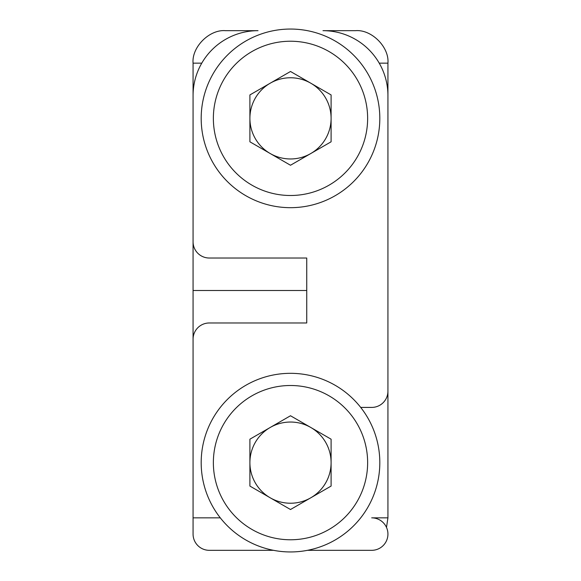<?xml version="1.0" encoding="UTF-8"?>
<svg xmlns="http://www.w3.org/2000/svg" width="581" height="581" viewBox="0 0 581 581"><rect width="100%" height="100%" fill="white"/><g stroke="black" fill="none" stroke-linecap="round" stroke-linejoin="round"><path stroke-width="0.87" d="M201.767 63.155L193.066 63.155C191.614 47.083 209.472 29.224 225.544 30.677C209.472 29.224 191.614 47.083 193.066 63.155L193.066 373.322M306.739 290.5L193.066 290.5M290.5 503.233A40.597 40.597 0 0 0 310.799 497.794A40.597 40.597 0 0 1 249.903 462.636A40.597 40.597 0 0 1 310.799 427.478A40.597 40.597 0 0 1 310.799 497.794M307.451 550.323L371.695 550.323A16.239 16.239 0 0 0 387.934 534.084A16.239 16.239 0 0 0 371.695 517.845L387.934 517.845L387.934 373.322M387.934 517.845L386.496 527.403M360.707 407.419L371.695 407.419A16.239 16.239 0 0 0 387.934 391.18L387.934 95.633A64.956 64.956 0 0 0 322.978 30.677L355.456 30.677C371.528 29.224 389.386 47.083 387.934 63.155L379.233 63.155M225.544 30.677L258.022 30.677A64.956 64.956 0 0 0 193.066 95.633L193.066 241.783A16.239 16.239 0 0 0 209.305 258.022L306.739 258.022L306.739 322.978L209.305 322.978A16.239 16.239 0 0 0 193.066 339.217L193.066 534.084A16.239 16.239 0 0 0 209.305 550.323L273.549 550.323M387.934 207.678L387.934 63.155M290.5 158.962A40.597 40.597 0 0 0 331.097 118.364A40.597 40.597 0 0 1 270.201 153.522A40.597 40.597 0 0 1 290.5 77.767A40.597 40.597 0 0 1 331.097 118.364M290.5 29.05A89.314 89.314 0 0 1 379.814 118.364A89.314 89.314 0 0 1 290.5 207.678A89.314 89.314 0 0 1 201.186 118.364A89.314 89.314 0 0 1 290.5 29.05A89.314 89.314 0 0 0 201.186 118.364A89.314 89.314 0 0 0 290.5 207.678M331.097 94.928L331.097 141.808L290.5 165.244L249.903 141.808L249.903 94.928L290.5 71.485L331.097 94.928M290.5 373.322A89.314 89.314 0 0 1 379.814 462.636A89.314 89.314 0 0 1 290.5 551.95A89.314 89.314 0 0 1 201.186 462.636A89.314 89.314 0 0 1 290.5 373.322A89.314 89.314 0 0 0 201.186 462.636A89.314 89.314 0 0 0 290.5 551.95M331.097 439.192L331.097 486.072L290.5 509.515L249.903 486.072L249.903 439.192L290.5 415.756L331.097 439.192M193.066 517.845L220.293 517.845M290.5 195.499A77.135 77.135 0 0 0 367.635 118.364A77.135 77.135 0 0 0 290.5 41.229A77.135 77.135 0 0 0 213.365 118.364A77.135 77.135 0 0 0 290.5 195.499M290.5 539.771A77.135 77.135 0 0 0 367.635 462.636A77.135 77.135 0 0 0 290.5 385.501A77.135 77.135 0 0 0 213.365 462.636A77.135 77.135 0 0 0 290.5 539.771"/></g></svg>
